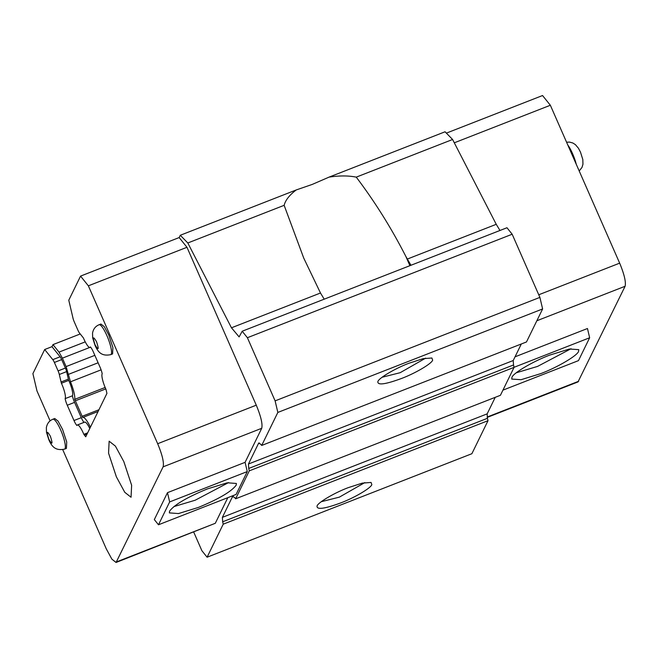 <?xml version="1.0" encoding="UTF-8"?>
<svg xmlns="http://www.w3.org/2000/svg" width="658" height="658" viewBox="0 0 658 658"><rect width="100%" height="100%" fill="white"/><g stroke="black" fill="none" stroke-linecap="round" stroke-linejoin="round"><path stroke-width="0.99" d="M446.379 133.122L542.546 95.533L550.351 105.255L619.663 263.151C624.294 274.37 626.103 282.076 625.1 286.271L577.995 381.92M550.351 105.255L454.291 142.802M50.107 420.873L36.98 390.967L32.9 373.629L44.678 349.521L51.982 346.667L52.985 344.619L80.235 333.968M515.033 356.825L587.471 328.515L589.642 337.768L578.472 360.625L502.934 390.145M87.045 434.099L84.405 435.127L85.737 436.78L106.933 393.394L106.242 390.449A8.019 1.694 68.7 0 0 105.905 389.182A12.535 2.648 68.7 0 1 102.187 373.785A8.019 1.694 68.7 0 0 100.049 367.189L93.337 351.907A8.019 1.694 68.7 0 0 90.401 346.939A12.535 2.648 68.7 0 1 89.965 347.449A12.535 2.648 68.7 0 1 83.484 338.089A8.019 1.694 68.7 0 0 82.916 337.307L79.536 333.096A5.017 1.061 68.7 0 1 77.948 330.275L74.239 321.82A5.017 1.061 68.7 0 1 73.022 318.258L68.777 300.212L80.556 276.105L179.165 237.563L180.284 235.268L296.256 189.94L312.237 184.421L329.09 177.109L445.063 131.781L452.589 139.488L496.247 224.312L499.973 230.481M89.661 347.49L62.395 358.149L66.096 366.58L70.496 381.805A17.552 3.709 68.7 0 1 74.724 399.357L105.157 387.463M52.985 344.619L59.006 352.12L85.244 341.872M74.724 399.357L82.694 417.526A17.552 3.709 68.7 0 1 82.834 417.452A17.552 3.709 68.7 0 1 90.409 427.207M101.093 369.845L70.496 381.805M82.053 416.349L98.947 409.745M261.703 445.45L526.482 341.963L542.62 308.947L539.897 297.383L512.171 234.232L506.973 227.742L242.193 331.229L247.4 337.719L275.118 400.87L277.841 412.434L261.703 445.45L260.626 444.109L258.594 443.262L258.898 442.941M513.224 360.526L513.511 364.968L248.732 468.455L248.453 464.013L513.224 360.526L521.309 343.986M222.388 517.352L487.159 413.866L487.446 418.299L222.667 521.786L222.388 517.352L232.529 496.593L234.561 497.44L235.638 498.789L500.417 395.302L514.071 367.361L513.511 364.968M487.159 413.866L495.244 397.317M193.732 532.116L201.891 550.713L207.097 557.203L471.876 453.716L488.006 420.692L487.446 418.299M62.395 358.149L59.006 352.12M83.994 422.387A8.019 1.694 68.7 0 1 81.288 417.674L74.576 402.383A8.019 1.694 68.7 0 1 72.438 395.787A12.535 2.648 -111.3 0 0 69.098 381.237A12.535 2.648 -111.3 0 0 68.72 380.398A8.019 1.694 68.7 0 1 68.383 379.131L66.614 371.614A5.017 1.061 -111.3 0 0 65.397 368.052L61.688 359.597A5.017 1.061 -111.3 0 0 60.108 356.784L51.982 346.667M89.784 428.498A12.535 2.648 -111.3 0 0 84.66 422.123L77.356 424.978A12.535 2.648 68.7 0 1 83.476 433.482A12.535 2.648 68.7 0 1 83.837 434.338L87.654 432.849M44.678 349.521L52.796 359.638A5.017 1.061 68.7 0 1 54.384 362.451L58.093 370.906A5.017 1.061 68.7 0 1 59.31 374.476L61.079 381.985L68.383 379.131M242.193 331.229L239.117 336.904L231.468 327.799L187.81 242.975L180.284 235.268M179.165 237.563L186.971 247.285L256.275 405.18L157.673 443.714C162.337 454.974 164.146 462.689 163.11 466.843L116.071 562.467L111.893 559.177L106.292 548.862L62.732 449.644M163.11 466.843L261.719 428.3C262.756 424.147 260.938 416.44 256.275 405.18M261.719 428.3L245.089 462.335L247.26 471.58L236.09 494.438L158.488 524.771L154.326 519.59L167.477 492.669L169.657 501.914L158.488 524.771M227.816 497.678L215.298 523.291L116.688 561.825M116.071 562.467L215.298 523.291M207.097 557.203L223.226 524.179L222.667 521.786M233.277 496.305L232.833 496.28M235.638 498.789L249.292 470.848L248.732 468.455M248.453 464.013L258.594 443.262L259.342 442.966M66.417 448.402L66.729 442.012L62.559 429.394L58.077 421.136L54.737 418.513L52.911 419.22A16.047 3.389 68.7 0 1 60.733 430.11A16.047 3.389 68.7 0 1 64.591 449.118L66.417 448.402M112.584 353.922L112.896 347.531L108.734 334.914L104.252 326.656L100.904 324.032L99.078 324.748A16.047 3.389 68.7 0 1 106.909 335.629A16.047 3.389 68.7 0 1 110.758 354.637L112.584 353.922M123.819 461.603L115.413 446.124L109.146 441.197L108.562 453.181L116.376 476.844L124.781 492.316L131.049 497.242L131.633 485.259L123.819 461.603M84.405 435.127A8.019 1.694 68.7 0 1 83.837 434.338M74.576 402.383L67.272 405.246L73.984 420.528A8.019 1.694 68.7 0 0 76.92 425.496A12.535 2.648 68.7 0 1 77.356 424.978M67.272 405.246A8.019 1.694 68.7 0 1 65.134 398.641L72.438 395.787M68.72 380.398L61.416 383.252A12.535 2.648 68.7 0 1 61.794 384.091A12.535 2.648 68.7 0 1 65.134 398.641M61.416 383.252A8.019 1.694 68.7 0 1 61.079 381.985M80.556 276.105L88.361 285.827L157.673 443.714M514.054 367.304L589.642 337.768M88.361 285.827L186.971 247.285M329.09 177.109C339.289 175.554 348.345 175.563 356.258 177.134L452.589 139.488M187.81 242.975L284.141 205.321C285.457 200.139 289.495 195.015 296.256 189.94M356.258 177.134C374.986 201.907 391.51 228.334 405.846 256.423L410.954 265.273M231.468 327.799L320.487 293.007L303.749 258.117L284.141 205.321M340.729 502.918C324.41 508.905 316.523 509.934 317.057 506.002C317.888 502.572 334.519 492.776 348.172 487.677L362.287 483.12L371.071 482.446L371.836 484.592C371.005 488.022 354.382 497.818 340.729 502.918M488.006 420.692L223.226 524.179M549.784 355.09L569.425 349.02L578.777 349.645L578.579 351.331C577.625 355.468 557.268 367.46 540.728 373.629L521.087 379.699L511.735 379.074L511.932 377.388C512.886 373.25 533.251 361.258 549.784 355.09M514.071 367.361L249.292 470.848M542.62 308.947L277.841 412.434M275.118 400.87L539.897 297.383M512.171 234.232L247.4 337.719M408.988 363.232L423.102 358.676L431.887 358.001L432.651 360.148C431.821 363.57 415.198 373.366 401.544 378.465C385.226 384.461 377.338 385.489 377.873 381.558C378.704 378.128 395.335 368.332 408.988 363.232M320.487 293.007L324.213 299.176M198.346 507.45C218.851 498.986 231.468 491.559 236.197 485.152L236.386 483.465L227.281 482.791L207.402 488.91C186.897 497.366 174.271 504.801 169.55 511.2L169.353 512.895L178.466 513.561L198.346 507.45M247.26 471.58L169.657 501.914M245.089 462.335L167.477 492.669M364.836 482.594L339.364 497.135L321.301 501.7M516.3 372.765L537.561 366.416L571.045 348.732M425.652 358.141L400.179 372.691L382.117 377.256M173.918 506.586L195.171 500.228L228.655 482.553M619.663 263.151L538.754 294.776M576.268 164.303A16.047 3.389 -111.3 0 0 572.55 153.635A16.047 3.389 -111.3 0 0 567.813 145.04M578.678 381.262L487.183 417.024M625.1 286.271L536.838 320.767M94.842 355.345L66.096 366.58M98.108 362.78L68.72 374.262M75.242 400.837L105.782 388.903M52.796 359.638L60.108 356.784M405.846 256.423L409.909 265.684M407.22 259.104L496.247 224.312M73.984 420.528L81.288 417.674M54.384 362.451L61.688 359.597M59.31 374.476L66.614 371.614M58.093 370.906L65.397 368.052M95.048 344.784C92.457 336.74 92.951 335.72 96.537 341.732C99.128 349.785 98.626 350.796 95.048 344.784M48.873 439.264C46.282 431.212 46.784 430.2 50.362 436.213C52.953 444.265 52.459 445.277 48.873 439.264M578.061 381.895L487.249 417.394M98.091 411.489L82.834 417.452M579.205 170.998L581.993 167.42L582.947 164.253L582.824 159.565L580.488 152.146L578.431 148.206L575.413 144.637L572.822 142.992L569.54 142.095L566.579 142.218M89.965 347.449L90.631 347.194M110.758 354.637C102.303 356.365 98.305 353.017 94.991 345.244L92.663 337.817L92.531 333.137C93.304 329.016 95.484 326.22 99.078 324.748M64.591 449.118C56.127 450.845 52.138 447.498 48.824 439.725L46.488 432.298L46.364 427.618C47.137 423.497 49.317 420.701 52.911 419.22"/></g></svg>
